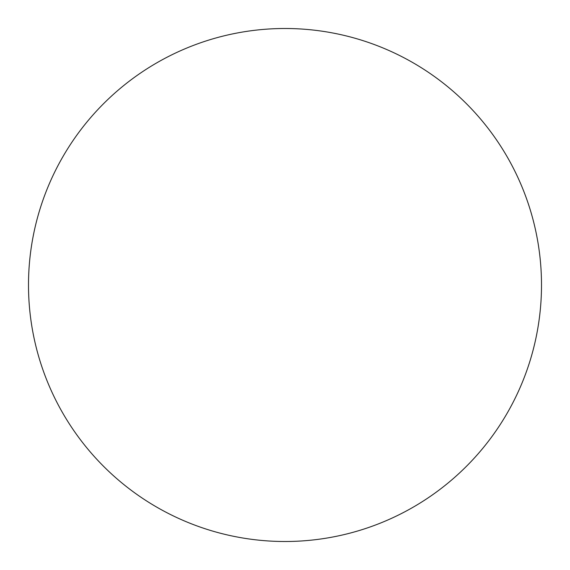 <?xml version="1.0" encoding="UTF-8"?>
<svg xmlns="http://www.w3.org/2000/svg" width="570" height="570" viewBox="0 0 570 570"><rect width="100%" height="100%" fill="white"/><g stroke="black" fill="none" stroke-linecap="round" stroke-linejoin="round"><path stroke-width="0.85" d="M28.5 285A256.5 256.5 0 0 1 285 28.5A256.5 256.5 0 0 1 541.5 285A256.5 256.5 0 0 1 285 541.5A256.5 256.5 0 0 1 28.5 285C28.5 301.844 30.146 318.523 33.431 335.039C36.715 351.562 41.581 367.6 48.023 383.161C54.471 398.715 62.372 413.499 71.727 427.507C81.082 441.508 91.72 454.461 103.626 466.374C115.539 478.28 128.492 488.918 142.493 498.273C156.501 507.628 171.285 515.529 186.839 521.978C202.4 528.418 218.438 533.285 234.961 536.57C251.477 539.854 268.156 541.5 285 541.5C301.844 541.5 318.523 539.854 335.039 536.57C351.562 533.285 367.6 528.418 383.161 521.978C398.715 515.529 413.499 507.628 427.507 498.273C441.508 488.918 454.461 478.28 466.374 466.374C478.28 454.461 488.918 441.508 498.273 427.507C507.628 413.499 515.529 398.715 521.978 383.161C528.418 367.6 533.285 351.562 536.57 335.039C539.854 318.523 541.5 301.844 541.5 285C541.5 268.156 539.854 251.477 536.57 234.961C533.285 218.438 528.418 202.4 521.978 186.839C515.529 171.285 507.628 156.501 498.273 142.493C488.918 128.492 478.28 115.539 466.374 103.626C454.461 91.72 441.508 81.082 427.507 71.727C413.499 62.372 398.715 54.471 383.161 48.023C367.6 41.581 351.562 36.715 335.039 33.431C318.523 30.146 301.844 28.5 285 28.5C268.156 28.5 251.477 30.146 234.961 33.431C218.438 36.715 202.4 41.581 186.839 48.023C171.285 54.471 156.501 62.372 142.493 71.727C128.492 81.082 115.539 91.72 103.626 103.626C91.72 115.539 81.082 128.492 71.727 142.493C62.372 156.501 54.471 171.285 48.023 186.839C41.581 202.4 36.715 218.438 33.431 234.961C30.146 251.477 28.5 268.156 28.5 285M498.273 142.493C488.918 128.492 478.28 115.539 466.374 103.626C454.461 91.72 441.508 81.082 427.507 71.727M142.493 71.727C128.492 81.082 115.539 91.72 103.626 103.626C91.72 115.539 81.082 128.492 71.727 142.493M71.727 427.507C81.082 441.508 91.72 454.461 103.626 466.374C115.539 478.28 128.492 488.918 142.493 498.273M427.507 498.273C441.508 488.918 454.461 478.28 466.374 466.374C478.28 454.461 488.918 441.508 498.273 427.507"/></g></svg>
